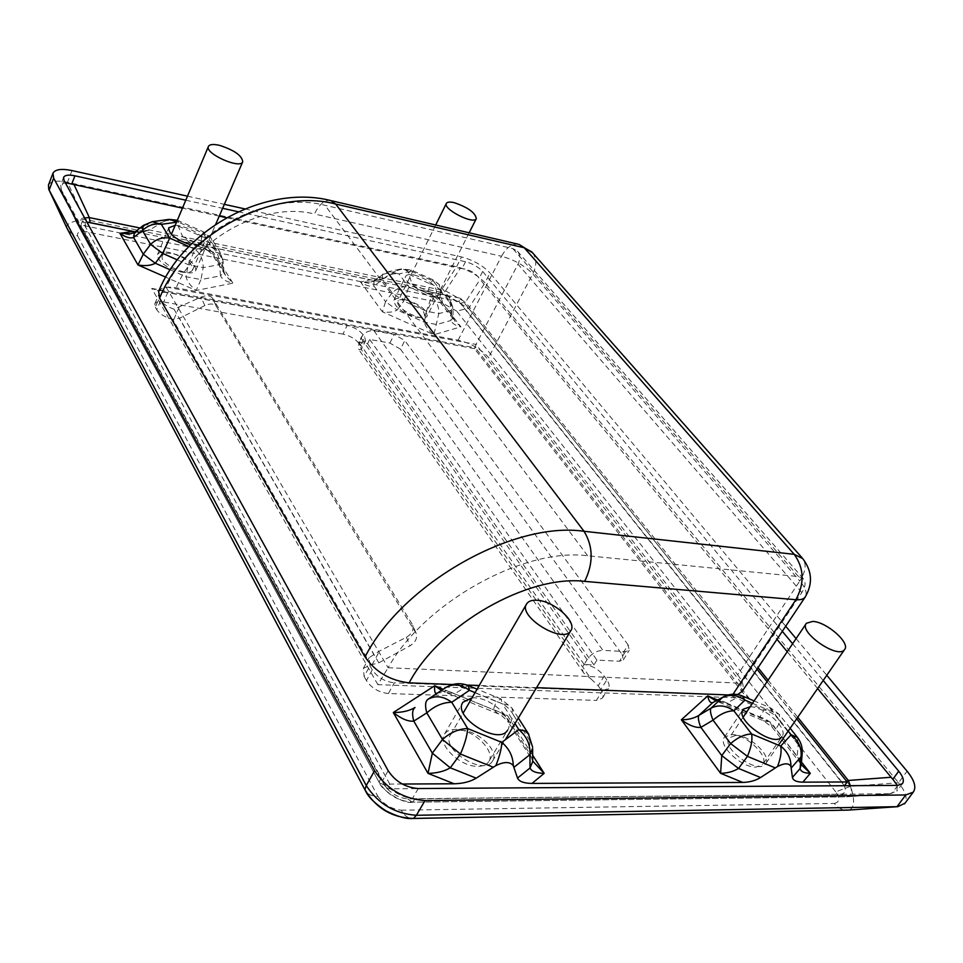 <?xml version="1.0" encoding="UTF-8"?>
<svg xmlns="http://www.w3.org/2000/svg" width="963" height="963" viewBox="0 0 963 963"><rect width="100%" height="100%" fill="white"/><g stroke="black" fill="none" stroke-linecap="round" stroke-linejoin="round"><path stroke-width="0.72" stroke-dasharray="4.82 3.61" d="M735.792 735.383C749.732 734.925 772.398 756.545 765.477 763.972C758.134 775.215 720.216 747.673 729.28 737.802L735.792 735.383M406.049 299.878C419.663 304.152 426.705 309.532 427.151 316.02C424.177 323.219 393.602 307.666 398.032 301.214C399.103 299.529 401.776 299.084 406.049 299.878M461.121 730.351C477.901 729.954 500.002 751.501 492.418 761.203C483.679 776.551 439.862 748.684 450.588 734.697C452.61 731.772 456.113 730.315 461.121 730.351M173.629 253.738C188.17 257.988 195.561 263.513 195.826 270.302C192.853 279.029 157.751 263.766 162.41 255.725C163.806 253.305 167.538 252.643 173.629 253.738M400.488 349.136L389.883 343.069L369.684 339.445L367.553 343.779L358.802 342.226L360.932 337.881C364.05 332.68 368.396 330.309 373.957 330.754L394.168 334.45L404.809 340.529L400.488 349.136L622.17 654.455L628.129 644.885L629.26 650.314L625.456 651.614L602.91 650.35L373.957 330.754M369.684 339.445L596.928 660.1L619.462 661.256L623.278 659.92L622.17 654.455M596.928 660.1L593.942 664.939L584.144 664.458L587.117 659.595C591.342 653.696 596.603 650.615 602.91 650.35M415.631 632.294L412.706 625.288C413.934 630.043 411.827 634.039 406.374 637.265L379.566 651.012L369.166 657.633L369.924 665.758L364.098 676.483L363.376 668.322L370.875 664.927L378.808 662.821L410.069 645.764C415.426 642.405 417.485 638.337 416.245 633.546L216.35 306.354C213.967 303.562 210.139 303.297 204.866 305.548L179.455 318.284L172.786 319.355C165.191 317.381 159.846 314.179 156.74 309.725L160.749 300.312C163.168 303.971 167.586 306.932 174.002 309.183L200.93 297.158C206.323 295.051 210.199 295.4 212.582 298.205L216.35 306.354M412.104 624.024L212.582 298.205M174.002 309.183L373.825 654.611M591.101 679.023L598.204 685.8L604.198 676.134C598.721 669.369 592.04 665.481 584.144 664.458C582.109 667.66 582.025 670.585 583.915 673.221L591.101 679.023L361.294 349.509L358.754 349.521L358.802 342.226L365.531 340.89L364.664 336.978L360.451 345.573L361.294 349.509L365.531 340.89M602.453 690.652L608.411 688.473C609.784 686.282 609.254 683.405 606.822 679.854L600.816 689.532C603.223 693.095 603.729 695.984 602.344 698.199L596.386 700.414L602.453 690.652L394.336 682.827L388.402 693.541L596.386 700.414M362.979 334.594C359.295 330.177 353.999 327.143 347.113 325.518L342.96 334.125C349.846 335.726 355.118 338.747 358.778 343.177L362.979 334.594L364.664 336.978M360.451 345.573L358.778 343.177M167.658 292.644C162.916 291.861 159.966 292.451 158.835 294.425L159.316 297.796L155.32 307.197L154.85 303.814C155.994 301.816 158.931 301.19 163.686 301.961L167.658 292.644L347.113 325.518M342.96 334.125L163.686 301.961M388.402 693.541C378.916 692.469 371.598 688.16 366.421 680.6L372.272 669.851C377.484 677.386 384.839 681.708 394.336 682.827M372.272 669.851L369.924 665.758M364.098 676.483L366.421 680.6M593.942 664.939L367.553 343.779M628.129 644.885L404.809 340.529M600.816 689.532L598.204 685.8M604.198 676.134L606.822 679.854M160.749 300.312L159.316 297.796M155.32 307.197L156.74 309.725M412.308 798.736L889.68 793.729L846.417 796.834L412.67 802.167C398.225 801.216 387.042 794.583 379.133 782.281L380.734 778.453L382.371 780.957C390.256 790.527 400.235 796.449 412.308 798.724L418.243 788.528M897.323 785.375L896.854 791.117L889.68 793.729M850.353 785.688C852.375 792.007 851.196 795.715 846.802 796.822L412.26 802.203L415.27 798.929M88.042 222.297C82.565 222.056 80.338 223.536 81.337 226.75L77.293 224.018L61.451 190.096L380.734 778.453M61.451 190.096L60.657 185.004L65.255 182.681M81.337 226.75L384.285 784.977C390.111 793.139 397.948 797.785 407.806 798.929L840.964 794.198C846.26 793.115 846.73 789.275 842.372 782.69L460.663 303.261L446.627 295.292L445.568 290.862L460.266 268.34L226.57 217.698M219.251 216.121L182.452 208.14M460.266 268.34L462.059 268.569C469.595 269.592 475.289 272.83 479.165 278.247L776.972 639.288M185.787 200.208L222.622 208.309M238.27 211.752L465.526 261.743C472.616 263.657 478.334 266.895 482.668 271.446L782.293 631.319M140.044 228.014L445.568 290.862L465.466 302.165L480.019 279.535M817.623 688.533L787.253 651.734M384.285 784.977L379.422 782.847L76.871 223.187C76.366 220.298 78.942 218.541 84.612 217.927M379.422 782.847L76.871 223.187M407.806 798.929L412.236 802.203M840.964 794.198L846.802 796.822M842.372 782.69L846.73 781.414M460.663 303.261L465.466 302.165L758.037 667.66M792.633 643.741L823.209 680.456M66.76 227.774L66.676 227.605C65.929 223.958 71.948 221.201 84.732 219.335L86.345 231.782C79.556 230.939 76.667 232.348 77.678 236.043L70.913 233.046L67.001 228.255M77.678 236.043L377.845 796.281C371.959 796.269 367.866 794.475 365.567 790.924M377.845 796.281C383.623 804.454 391.435 809.089 401.27 810.196C404.279 815.553 407.951 818.321 412.272 818.49M401.27 810.196L834.283 803.431C837.882 807.897 842.095 810.136 846.91 810.16M834.283 803.431C839.58 802.323 840.073 798.459 835.764 791.851L850.594 786.29C855.132 800.554 854.518 808.475 848.74 810.052M835.764 791.851L456.655 311.085L468.632 308.316L850.594 786.29L898.539 782.75C905.497 791.454 907.652 798.267 905.015 803.19M456.655 311.085L442.655 303.128L440.019 292.066L468.632 308.316L484.991 282.797L898.539 782.75L907.086 771.194M48.463 185.065C50.666 181.116 57.01 180.189 67.482 182.26L456.606 266.715C468.367 269.845 477.817 275.201 484.991 282.797L490.023 273.047L785.7 626.215M796.088 638.613L826.784 675.28M244.843 208.887L461.554 256.94C473.327 260.118 482.812 265.487 490.023 273.047M187.484 196.175L224.343 204.349M176.939 221.213L178.095 221.984L178.805 220.828L177.553 224.523C174.351 220.178 169.693 219.203 163.614 221.586L168.669 219.432M163.614 221.586L149.674 229.916L143.487 231.89L135.193 231.83M152.262 221.695L145.678 224.848L136.902 231.758L130.691 233.744L143.487 231.89M177.3 259.854L188.242 264.669L203.193 267.594C203.277 259.866 200.581 253.787 195.104 249.333L188.242 264.669L186.003 276.73C187.195 281.521 190.578 286.107 196.151 290.477L232.962 283.17L225.547 275.466L223.055 269.845L222.068 258.698L222.995 260.564L223.994 271.735L220.515 275.863C222.212 279.318 226.365 281.75 232.962 283.17L213.28 252.174L207.767 250.488L201.014 244.831C206.708 246.48 210.596 249.345 212.667 253.438L213.28 252.174L189.518 242.387L182.705 236.717L177.553 224.523M195.128 244.121L370.177 279.812L360.535 281.954C365.844 285.59 370.298 286.914 373.897 285.951L373.969 280.63L383.455 274.142L375.028 280.341L370.731 281.99L360.535 281.954L382.407 311.807C388.366 312.794 393.277 312.205 397.141 310.038L385.561 301.696L382.407 311.807L433.904 334.715L438.791 313.637C439.104 306.667 436.624 301.118 431.376 297.025L426.453 311.218L424.334 322.16C425.369 326.505 428.559 330.694 433.904 334.715L460.928 326.842L455.03 321.341L451.587 314.648L453.14 317.369L451.045 320.474C452.177 323.532 455.475 325.663 460.928 326.842L438.057 297.627L433.795 296.303L428.258 291.199C433.47 292.704 437.202 295.364 439.477 299.168L438.189 299.782L438.057 297.627L417.569 289.008L411.947 283.88L408.625 273.047C406.266 269.207 402.414 268.4 397.045 270.615L384.502 278.235L380.216 279.86L370.177 279.812M421.878 290.357L460.603 298.241L458.93 301.515L80.88 225.029L82.409 221.153L86.887 222.056M134.326 232.54L149.674 229.916M143.343 225.414L161.724 222.609M170.21 269.784L186.003 276.73L200.966 279.583L203.193 267.594L219.504 264.632L220.515 275.863L200.966 279.583L196.151 290.477L165.72 277.139M182.705 236.717L201.014 244.831L201.652 236.453L203.494 231.806L202.868 233.01L211.222 238.282L213.365 245.071L212.667 253.438L223.055 269.845L225.547 275.466M178.348 226.088L201.652 236.453C207.382 238.102 211.282 240.979 213.365 245.071L222.068 258.698L219.925 251.885L222.995 260.564L219.504 264.632C219.612 257.013 216.952 251.006 211.523 246.612L195.104 249.333L188.868 246.564M177.348 220.25L203.494 231.806L211.222 238.282L219.925 251.885L211.523 246.612L202.868 233.01L178.095 221.984L176.518 222.212M411.947 283.88L428.258 291.199L429.895 283.772C435.144 285.289 438.899 287.949 441.174 291.765L439.477 299.168L451.587 314.648L451.31 304.621L452.875 307.317L450.78 310.387L451.045 320.474L436.684 324.519L424.334 322.16L397.141 310.038L403.798 301.094L392.194 292.776L385.561 301.696L373.897 285.951L382.383 279.715L382.407 274.419L388.751 271.59L383.455 274.142L395.348 271.542M409.155 274.431L429.895 283.772L433.145 279.884L433.314 281.124L438.959 284.326L441.174 291.765L451.31 304.621L449.119 297.17L443.449 293.968C448.65 298.024 451.093 303.489 450.78 310.387L438.791 313.637L426.453 311.218L403.798 301.094L408.866 286.914C402.943 285.999 397.382 287.961 392.194 292.776L382.383 279.715C387.523 274.937 393.036 273.011 398.923 273.937L388.751 271.59L401.21 268.882L411.285 271.193L411.201 269.989L408.625 273.047M397.045 270.615L401.21 268.882L411.201 269.989L433.145 279.884L438.959 284.326L449.119 297.17L452.875 307.317L453.14 317.381M370.731 281.978L384.502 278.235M402.257 784.026L389.762 784.087L387.054 788.817L844.443 785.724M714.438 701.545C718.061 699.884 722.13 700.39 726.656 703.074L716.773 701.208L763.731 720.866L772.314 727.402L770.183 722.033L763.731 720.866L759.927 717.014C766.849 719.036 772.182 723.044 775.913 729.015L772.314 727.402L801.3 764.49L797.208 756.232L801.3 764.441M742.437 696.008L736.286 698.103L726.656 703.074L759.927 717.014L764.165 709.815C771.122 711.85 776.491 715.87 780.259 721.865L775.913 729.015L797.208 756.232L798.134 744.531L802.239 752.693M723.707 696.718L724.056 696.538C727.679 694.877 731.748 695.406 736.286 698.103L764.165 709.815L770.496 707.805L773.169 711.982L779.163 714.353L780.259 721.865L798.134 744.531L797.533 737.562M716.773 701.208L715.858 700.799M441.427 690.339L445.315 692.241L437.202 692.999C442.462 690.098 448.252 690.387 454.572 693.854L445.339 692.253L498.172 713.776C499.616 713.499 503.047 716.376 508.428 722.382L507.381 715.401L498.172 713.776L493.345 709.671C501.157 711.958 506.839 716.472 510.402 723.225L508.428 722.394L532.683 760.71L529.903 753.993L532.683 760.421M468.187 685.524L454.572 693.854L493.345 709.671L496.27 701.461C504.131 703.76 509.86 708.299 513.46 715.088L510.402 723.225L529.903 753.993L529.831 740.716L532.623 747.095M437.226 692.975L446.363 687.245C451.611 684.356 457.413 684.669 463.757 688.172L496.27 701.461L500.929 698.933L502.421 703.797L508.103 704.988L511.943 708.01L513.46 715.088L529.831 740.716L528.856 734.42M414.21 274.961C428.571 279.571 436.034 285.217 436.612 291.873C433.603 299.228 401.222 282.773 405.784 276.2C406.88 274.479 409.684 274.058 414.21 274.961M175.206 225.33L180.575 225.968C195.922 230.566 203.771 236.356 204.132 243.338C202.495 246.01 198.005 246.48 190.65 244.771M750.177 706.782C764.863 706.577 788.962 729.184 781.836 736.767L762.612 764.61C769.894 756.786 746.108 734.071 731.423 734.552L724.525 737.116C717.23 744.736 741.233 767.824 756.015 767.126L762.612 764.61M472.014 697.862L474.109 697.826C491.816 697.669 515.398 720.24 507.561 730.195L488.602 761.829C496.583 751.597 473.399 728.991 455.728 729.4C450.419 729.364 446.7 730.905 444.569 734.011C436.648 744.038 460.109 767.042 477.889 766.331C482.969 766.283 486.544 764.778 488.602 761.829M416.293 317.176C420.723 317.959 423.491 317.489 424.587 315.756C424.105 308.93 416.726 303.285 402.414 298.783C397.888 297.952 395.071 298.422 393.951 300.203C394.457 307.028 401.896 312.686 416.293 317.176M181.068 271.987C187.388 273.083 191.252 272.373 192.684 269.881C192.419 262.743 184.643 256.952 169.356 252.487C162.928 251.331 158.979 252.029 157.511 254.581C157.836 261.743 165.684 267.545 181.068 271.987M377.881 684.657L151.721 288.394L157.186 290.489C161.628 291.211 164.637 290.164 166.238 287.311L388.077 667.72C424.779 602.152 524.089 547.321 587.659 555.771L798.483 576.56L803.262 578.631C806.043 581.953 805.562 586.587 801.83 592.534L741.185 683.694L740.511 687.076L741.691 690.928L743.34 693.396L749.154 698.247L377.881 684.657L387.896 668.033M388.077 667.72L741.474 683.212L476.023 344.417L474.434 348.63L475.457 347.872L749.154 698.247M166.358 287.058L476.023 344.417L517.974 264.211C520.514 258.951 520.309 254.581 517.348 251.09L512.773 248.562L325 205.312C269.315 190.686 191.3 230.217 166.358 287.058L166.238 287.311M387.054 788.817L80.88 225.029M458.93 301.515L844.395 785.796M158.654 291.368C160.917 287.419 166.78 286.24 176.229 287.829L458.135 340.168C470.726 343.189 480.874 348.979 488.578 357.514L737.67 674.774L799.784 581.026C805.417 587.659 807.307 592.859 805.465 596.615M737.67 674.774C742.882 681.599 744.423 687.088 742.304 691.229M737.61 694.564L728.257 694.937M518.491 244.277C512.039 243.495 506.382 247.491 501.53 256.266C514.218 259.757 524.63 265.644 532.768 273.913L799.784 581.026C805.646 571.757 806.645 564.294 802.793 558.624M536.56 687.678L479.201 685.512M466.911 685.042L452.754 684.512M532.551 252.788C536.776 258.614 536.848 265.656 532.768 273.913L488.578 357.514M389.762 784.087L82.409 221.153M796.702 718.807L767.054 681.72M757.026 669.165L460.603 298.241M389.883 343.069L394.168 334.45M625.456 651.614L619.462 661.256M406.374 637.265L410.069 645.764M372.019 664.879L379.566 651.012M204.866 305.548L200.93 297.158M179.094 307.245L173.797 319.499M587.117 659.595L360.932 337.881M584.144 664.458L358.802 342.226M370.875 664.927L172.786 319.355M378.808 662.821L179.455 318.284M64.015 180.418L60.838 188.664M388.173 770.725L382.359 780.969M465.526 261.743L462.059 268.569M768.077 680.203L797.749 717.279M446.627 295.292L135.229 231.806M897.817 785.375L891.786 793.524M482.668 271.446L479.165 278.247M442.655 303.128L86.345 231.782M71.996 170.571L67.482 182.26L84.732 219.335L440.019 292.066L456.606 266.715L461.554 256.94M411.285 271.193L433.314 281.124L443.449 293.968L431.376 297.025L408.866 286.914L398.923 273.937L411.285 271.193M801.493 762.046L770.183 722.033L717.483 699.957M752.512 703.303L773.169 711.982L788.216 731.073M532.659 755.221L507.381 715.401L443.197 689.231M475.06 692.614L502.421 703.797L515 723.586M151.721 288.394L475.457 347.872M801.83 592.534L517.974 264.211M733.024 694.227L732.458 695.093M330.911 200.605C324.796 199.582 319.295 204.048 314.407 214.003C264.957 201.231 196.344 237.416 176.229 287.829M458.135 340.168L501.53 256.266L314.407 214.003M798.483 576.56L512.773 248.562M587.659 555.771L325 205.312M743.243 717.074L729.28 737.802M778.465 745.169L765.477 763.972M435.697 224.993L398.032 301.214M469.162 232.793L427.151 316.02M492.418 761.203L505.298 739.753M450.588 734.697L463.215 712.993M195.826 270.302L215.688 224.367M162.41 255.725L171.378 234.418M623.278 659.92L629.26 650.314M416.245 633.546L412.694 625.264M602.344 698.199L608.411 688.473M154.85 303.814L158.835 294.425M363.376 668.322L369.166 657.633M583.915 673.221L358.754 349.521M890.294 793.705L846.73 796.834M412.26 802.203C404.111 804.574 381.155 789.804 379.41 782.823M61.163 189.506L76.884 223.211M63.582 177.397L60.657 184.992M902.391 783.677L896.866 791.129M365.531 790.888L365.097 790.057M207.767 250.488L212.245 254.449L225.571 275.502M189.518 242.387L207.731 250.464M433.832 296.315L438.189 299.782L455.054 321.365M417.569 289.008L433.795 296.303M370.695 281.99L380.216 279.86M455.03 321.341L453.104 317.369M790.166 728.257L779.163 714.353L770.496 707.805L754.125 700.92M716.797 701.22L714.377 701.582M518.347 718.013L511.943 708.01L500.929 698.933L477.07 689.171M424.587 315.756L436.612 291.873M393.951 300.203L405.784 276.2M444.569 734.011L462.613 702.87M192.684 269.881L204.132 243.338M157.511 254.581L168.742 227.822M724.525 737.116L742.967 709.671M743.34 693.396L474.434 348.63M474.494 348.642L157.186 290.489M803.262 578.631L517.348 251.09"/><path stroke-width="1.44" d="M812.724 621.412C826.603 621.809 850.835 643.176 844.515 649.64C838.051 659.631 798.122 631.848 806.416 623.266L812.724 621.412M454.295 202.687C468.102 207.454 475.433 212.775 476.288 218.661C473.784 224.969 442.39 208.887 446.399 203.349C447.35 201.905 449.986 201.688 454.295 202.687M537.101 600.274C532.07 599.937 528.627 601.068 526.785 603.681C516.878 616.031 562.922 644.596 570.698 630.837C577.68 622.267 553.99 600.912 537.101 600.274M219.588 145.365C213.437 143.956 209.717 144.294 208.453 146.388C204.216 153.334 240.232 169.512 242.724 161.82C242.098 155.669 234.382 150.192 219.588 145.365M823.209 680.456L898.744 771.194L892.821 779.236L897.323 785.375M892.797 779.272L817.623 688.533M846.73 781.414L848.319 780.463L850.353 785.688M898.744 771.194C903.15 776.684 904.365 780.849 902.391 783.677L897.817 785.375L418.243 788.528C405.399 787.493 395.384 781.559 388.173 770.725L64.015 180.418L63.582 177.397C64.882 175.085 68.662 174.556 74.933 175.808L185.787 200.208M182.452 208.14L65.255 182.681M226.57 217.698L219.251 216.121M222.622 208.309L238.27 211.752M787.253 651.734L776.972 639.288M84.612 217.927L89.342 217.59L89.992 222.573L88.042 222.297M782.293 631.319L792.633 643.741M67.422 229.074L48.993 189.831M365.567 790.924L66.808 227.858L48.764 189.326L48.463 185.065L52.977 173.208C55.168 169.319 61.512 168.441 71.996 170.571L187.484 196.175M412.272 818.49L413.404 818.43C392.061 817.792 375.895 808.186 364.917 789.636L366.241 785.519L49.125 190.072L53.675 178.167L52.977 173.208M848.74 810.052L412.549 818.49C406.097 819.104 397.177 816.528 385.814 810.762C374.98 803.599 368.203 796.943 365.507 790.828M905.015 803.19L897.841 806.669L847.163 810.16M897.841 806.669L416.389 815.288C394.842 813.711 378.134 803.792 366.241 785.519L374.583 770.713L53.675 178.167M826.784 675.28L907.086 771.194C914.501 780.403 916.559 787.385 913.249 792.164L905.738 794.957L424.996 800.59C403.413 798.905 386.608 788.938 374.583 770.713M785.7 626.215L796.088 638.613M224.343 204.349L244.843 208.887M168.669 219.432L176.939 221.213M170.21 269.784L155.308 263.236L143.27 254.196L137.998 264.969C145.196 266.185 150.974 265.607 155.308 263.236L162.663 253.389L169.705 238.078L161.363 224.343L152.262 221.695L143.343 225.414L142.44 230.542C147.977 225.258 154.285 223.199 161.363 224.343L176.518 222.212M86.887 222.056L132.93 231.445L119.93 233.311C125.431 237.235 129.981 238.631 133.604 237.5L134.543 232.348L143.343 225.414M135.193 231.83L132.93 231.445M134.326 232.54L130.691 233.744L119.93 233.311L137.998 264.969L165.72 277.139M177.3 259.854L162.663 253.389L150.601 244.385L143.27 254.196L133.604 237.5L142.44 230.542L150.601 244.385C156.199 239.053 162.566 236.946 169.705 238.078L188.868 246.564M777.526 766.512C784.544 762.937 789.022 762.949 790.96 766.56C791.032 758.483 787.614 751.658 780.704 746.096C781.715 751.585 780.656 758.387 777.526 766.512L760.565 777.526L738.537 768.438L721.756 755.594L720.601 773.313C727.498 773.157 733.481 771.532 738.537 768.438L747.42 756.364L730.616 743.568L721.756 755.594L700.859 727.378C698.38 721.203 697.754 717.194 698.982 715.34C694.07 718.314 688.196 719.806 681.371 719.794C688.99 725.38 695.491 727.92 700.859 727.378L713.041 720.155C710.513 713.98 709.839 709.984 711.031 708.154L698.982 715.34L712.776 702.605L723.707 696.718M790.96 766.56L792.429 777.454C793.127 780.475 796.594 782.04 802.829 782.161L810.304 773.301L801.914 765.284M797.533 737.562L791.129 734.757C798.592 740.836 801.89 748.179 801.023 756.798L800.084 768.57C800.759 771.58 804.165 773.157 810.304 773.301L801.493 762.046M715.858 700.799L707.733 695.876L681.371 719.794L720.601 773.313L742.798 782.438C749.611 782.245 755.534 780.608 760.565 777.526M742.798 782.438L531.985 783.425L544.167 773.349L533.346 761.757M441.427 690.339L434.686 685.764L393.301 712.524C401.402 718.867 408.228 721.732 413.777 721.118C411.899 714.113 412.308 709.575 415.029 707.516C409.311 710.899 402.077 712.56 393.301 712.524L428.005 773.373C436.961 773.193 444.376 771.327 450.275 767.8L432.351 753.174L428.005 773.373L454.151 783.786C462.986 783.557 470.329 781.691 476.204 778.164L495.849 765.621C504.179 761.54 509.993 761.552 513.291 765.669L517.516 778.068C519.081 781.511 523.896 783.292 531.985 783.425M454.151 783.786L402.257 784.026M844.443 785.724L847.163 781.956L802.829 782.161M801.3 764.441L800.084 768.57L792.429 777.454M802.239 752.693L801.023 756.798L791.273 767.932M775.263 767.896L747.42 756.364C751.176 747.529 752.585 740.078 751.658 733.999C744.808 734.191 737.79 737.381 730.616 743.568L713.041 720.155C720.107 714.028 727.053 710.911 733.866 710.802L744.941 700.125L742.437 696.008C736.153 693.48 730.026 693.661 724.056 696.538L722.394 697.597C729.689 693.974 737.213 694.817 744.941 700.125L752.512 703.303M717.483 699.957L707.733 695.876C708.708 701.004 710.381 703.243 712.776 702.605L722.394 697.597L711.031 708.154C718.41 704.495 726.03 705.373 733.866 710.802L751.658 733.999L780.704 746.096L791.129 734.757L788.216 731.073M513.291 765.669C513.05 756.461 509.234 748.696 501.819 742.377C501.579 748.6 499.58 756.352 495.849 765.621M528.856 734.42L525.196 730.989L518.804 729.557C526.821 736.454 530.529 744.796 529.939 754.607L530.023 767.98C531.516 771.399 536.235 773.181 544.167 773.349L532.659 755.221M532.683 760.421L532.623 748.239L529.939 754.607L513.989 767.246M532.695 761.589L530.023 767.98L517.516 778.068M532.623 747.095L528.362 733.662L518.347 718.013M476.204 778.164L450.275 767.8L460.458 754.041C464.792 743.954 467.211 735.467 467.705 728.57C458.87 728.774 450.467 732.398 442.486 739.464L432.351 753.174L413.777 721.118L426.814 712.885C434.662 705.903 442.968 702.364 451.731 702.268L469.438 690.315L468.187 685.524C460.651 682.635 453.38 683.212 446.363 687.245L445.917 687.522C453.356 683.369 461.193 684.308 469.438 690.315L475.06 692.614M443.197 689.231L434.686 685.764C434.325 691.518 435.023 694.01 436.781 693.252L437.202 692.999M493.2 767.186L460.458 754.041L442.486 739.464L426.814 712.885C424.876 705.879 425.249 701.365 427.909 699.331L445.917 687.522L427.909 699.331C435.432 695.142 443.365 696.117 451.731 702.268L467.705 728.57L501.819 742.377L518.804 729.557L515 723.586M190.65 244.771C176.085 239.883 168.79 234.238 168.742 227.822L175.206 225.33M781.836 736.767C774.312 748.311 733.914 719.301 743.28 709.213L750.177 706.782M507.561 730.195C498.605 746 451.912 716.568 462.998 702.208L472.014 697.862M805.465 596.615L805.116 597.144C803.467 599.215 800.397 600.081 795.895 599.72C804.719 583.422 804.153 568.29 794.21 554.327L584.023 531.287C593.304 546.551 593.533 563.247 584.673 581.363L795.895 599.72L733.024 694.227M742.304 691.229L737.61 694.564M452.754 684.512L409.131 682.851C390.159 680.6 375.462 671.969 365.037 656.947L159.617 298.121L158.654 291.368C184.27 227.942 267.052 184.174 330.911 200.605L518.491 244.277M802.793 558.624L794.21 554.327L524.245 247.768L519.045 244.397L532.551 252.788M728.257 694.937L536.56 687.678M479.201 685.512L466.911 685.042M365.037 656.947C402.113 583.759 513.435 520.887 584.023 531.287L335.666 204.036L524.245 247.768L531.757 251.885L802.023 557.758C812.122 570.325 813.157 583.446 805.116 597.144L741.919 691.807M847.163 781.956L796.702 718.807M767.054 681.72L757.026 669.165M797.749 717.279L848.319 780.463L890.883 777.273M74.933 175.808L71.768 183.969M758.037 667.66L768.077 680.203M135.229 231.806L89.992 222.573M74.043 184.655L89.342 217.59L140.044 228.014M905.738 794.957L896.986 806.705L847.897 810.112L413.404 818.43L416.389 815.288L424.996 800.59M409.131 682.851C439.742 624.831 527.868 574.502 584.673 581.363M159.617 298.121C184.92 233.816 273.311 187.364 335.666 204.036L330.911 200.605M806.151 623.663L743.243 717.074M844.515 649.64L778.465 745.169M446.338 203.47L435.697 224.993M476.288 218.661L469.162 232.793M505.298 739.753L570.698 630.837M463.215 712.993L526.448 604.246M215.688 224.367L242.724 161.82M171.378 234.418L208.453 146.388M365.097 790.057L67.446 229.11M913.249 792.164L904.522 803.84M177.348 220.25L169.067 219.383L152.262 221.695M801.938 765.32L801.36 764.694L801.228 765.38M801.216 765.441L802.167 753.692C802.697 747.541 801.011 741.992 797.123 737.044L790.166 728.257M754.125 700.92L742.437 696.008M533.382 761.793L532.683 761.107M477.07 689.171L468.187 685.524M462.613 702.87L462.998 702.208"/></g></svg>
